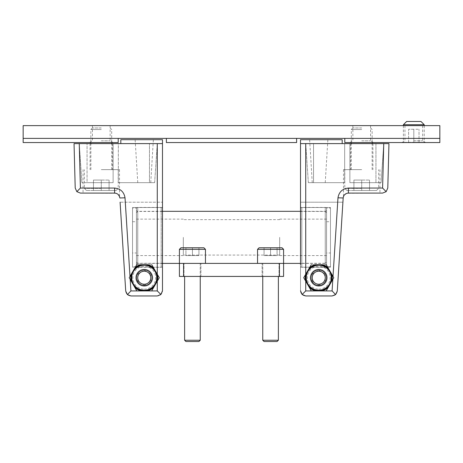<?xml version="1.0" encoding="UTF-8"?>
<svg xmlns="http://www.w3.org/2000/svg" width="463" height="463" viewBox="0 0 463 463"><rect width="100%" height="100%" fill="white"/><g stroke="black" fill="none" stroke-linecap="round" stroke-linejoin="round"><path stroke-width="0.35" stroke-dasharray="2.31 1.74" d="M179.412 276.423L283.587 276.423M179.412 249.337L205.456 249.337L192.434 249.337L205.456 249.337L203.894 247.774L192.434 247.774L192.434 255.588L185.923 255.588L192.434 255.588L192.434 247.774L198.945 247.774L185.923 247.774L203.894 247.774L180.975 247.774L192.434 247.774L180.975 247.774L179.412 249.337L192.434 249.337L179.412 249.337L179.412 263.401L279.421 263.401L279.421 276.423M179.412 263.401L279.421 263.401M270.566 276.423L279.033 276.423L270.566 276.423M192.434 276.423L200.901 276.423L192.434 276.423M185.923 341.532L198.945 341.532L192.434 341.532L198.945 341.532L200.248 340.236L184.621 340.236L200.248 340.236L184.621 340.236L184.621 276.423M185.923 247.774L185.923 255.588L198.945 255.588L185.923 255.588L185.923 247.774M198.945 247.774L198.945 255.588L192.434 255.588L198.945 255.588L198.945 247.774M420.971 121.468L406.641 121.468M424.224 124.721L403.389 124.721M413.806 142.303L424.224 142.303L403.389 142.303L413.806 142.303L413.806 129.281L419.015 129.281L408.597 129.281L413.806 129.281L413.806 142.303M419.015 142.303L419.015 129.281L419.015 142.303M408.597 142.303L408.597 129.281L408.597 142.303M144.253 285.538A7.813 7.813 0 0 0 152.067 277.725A7.813 7.813 0 0 0 144.253 269.917A7.813 7.813 0 0 0 136.44 277.725A7.813 7.813 0 0 0 144.253 285.538A7.813 7.813 0 0 0 152.067 277.725A7.813 7.813 0 0 0 144.253 269.912A7.813 7.813 0 0 0 136.44 277.725A7.813 7.813 0 0 0 144.253 285.538A7.813 7.813 0 0 0 152.067 277.725A7.813 7.813 0 0 0 144.253 269.912A7.813 7.813 0 0 0 136.44 277.725A7.813 7.813 0 0 0 144.253 285.538M140.532 264.703L151.771 264.703L155.533 271.214A13.022 13.022 0 0 0 132.974 271.22A13.022 13.022 0 0 0 144.253 290.747A13.022 13.022 0 0 0 155.533 271.214L159.289 277.725L151.771 290.747L136.735 290.747L129.218 277.725L136.735 264.703L144.253 264.703A13.022 13.022 0 0 0 132.974 284.236A13.022 13.022 0 0 0 144.253 290.747L140.532 290.747M129.218 277.725L136.741 264.703L151.771 264.703L159.289 277.725L151.771 290.747L136.735 290.747L129.218 277.731M155.69 271.497A13.022 13.022 0 0 0 144.253 264.703L147.975 264.703M129.223 277.725L136.741 290.747L151.766 290.747L159.284 277.725L151.766 264.703L136.741 264.703L129.223 277.725L136.741 290.747L151.766 290.747L159.284 277.725L151.766 264.703L136.741 264.703M147.975 290.747L144.253 290.747A13.022 13.022 0 0 0 155.365 270.942M155.365 284.514A13.022 13.022 0 0 0 155.69 283.958M144.253 284.236A6.511 6.511 0 0 0 150.764 277.725A6.511 6.511 0 0 0 144.253 271.214A6.511 6.511 0 0 0 137.743 277.725A6.511 6.511 0 0 0 144.253 284.236A6.511 6.511 0 0 0 150.764 277.725A6.511 6.511 0 0 0 144.253 271.214A6.511 6.511 0 0 0 137.743 277.725A6.511 6.511 0 0 0 144.253 284.236M133.141 270.942A13.022 13.022 0 0 0 132.817 271.497A13.022 13.022 0 0 1 133.141 270.942M132.817 283.958A13.022 13.022 0 0 0 133.141 284.514A13.022 13.022 0 0 1 132.817 283.958M318.747 285.538A7.813 7.813 0 0 0 326.56 277.725A7.813 7.813 0 0 0 318.747 269.917A7.813 7.813 0 0 0 310.933 277.725A7.813 7.813 0 0 0 318.747 285.538A7.813 7.813 0 0 0 326.56 277.725A7.813 7.813 0 0 0 318.747 269.912A7.813 7.813 0 0 0 310.933 277.725A7.813 7.813 0 0 0 318.747 285.538A7.813 7.813 0 0 0 326.56 277.725A7.813 7.813 0 0 0 318.747 269.912A7.813 7.813 0 0 0 310.933 277.725A7.813 7.813 0 0 0 318.747 285.538M315.025 264.703L326.265 264.703L330.026 271.214A13.022 13.022 0 0 0 307.467 271.22A13.022 13.022 0 0 0 318.747 290.747A13.022 13.022 0 0 0 330.026 271.214L333.782 277.725L326.265 290.747L311.229 290.747L303.711 277.725L311.229 264.703L318.747 264.703A13.022 13.022 0 0 0 307.467 284.236A13.022 13.022 0 0 0 318.747 290.747L315.025 290.747M326.259 264.709L333.777 277.725L326.259 290.747L311.234 290.747L303.716 277.725L311.234 264.703L326.265 264.703L333.782 277.725L326.265 290.747L311.229 290.747L303.711 277.731M303.711 277.725L311.234 264.703L326.259 264.703L333.777 277.725L326.259 290.747L311.234 290.747L303.716 277.725L311.234 290.752M330.183 271.497A13.022 13.022 0 0 0 318.747 264.703L322.468 264.703M322.468 290.747L318.747 290.747A13.022 13.022 0 0 0 329.859 270.942M329.859 284.514A13.022 13.022 0 0 0 330.183 283.958M318.747 284.236A6.511 6.511 0 0 0 325.257 277.725A6.511 6.511 0 0 0 318.747 271.214A6.511 6.511 0 0 0 312.236 277.725A6.511 6.511 0 0 0 318.747 284.236A6.511 6.511 0 0 0 325.257 277.725A6.511 6.511 0 0 0 318.747 271.214A6.511 6.511 0 0 0 312.236 277.725A6.511 6.511 0 0 0 318.747 284.236M307.635 270.942A13.022 13.022 0 0 0 307.31 271.497A13.022 13.022 0 0 1 307.635 270.942M307.31 283.958A13.022 13.022 0 0 0 307.635 284.514A13.022 13.022 0 0 1 307.31 283.958M305.725 295.955L302.102 294.491L300.516 290.747A5.209 5.209 0 0 0 305.725 295.955L332.087 295.955A5.209 5.209 0 0 0 337.284 291.077L342.909 202.198L337.284 291.077A5.209 5.209 0 0 1 332.087 295.955L305.725 295.955A5.209 5.209 0 0 1 300.516 290.747L300.516 267.197L330.466 267.197L330.466 207.522L330.466 267.197L330.466 207.522L330.466 267.197L300.516 267.197L300.516 202.198L300.516 207.522L330.466 207.522L300.516 207.522M300.516 264.709A1.302 1.302 0 0 1 301.818 263.406L301.818 211.319A1.302 1.302 0 0 1 300.516 210.017L300.516 264.703M318.747 286.192A8.461 8.461 0 0 1 310.279 277.725A8.461 8.461 0 0 1 318.747 269.263A8.461 8.461 0 0 1 327.214 277.725A8.461 8.461 0 0 1 318.747 286.192A8.461 8.461 0 0 1 310.279 277.725A8.461 8.461 0 0 1 318.747 269.263A8.461 8.461 0 0 1 327.214 277.725A8.461 8.461 0 0 1 318.747 286.192A8.461 8.461 0 0 1 310.279 277.725A8.461 8.461 0 0 1 318.747 269.263A8.461 8.461 0 0 1 327.214 277.725A8.461 8.461 0 0 1 318.747 286.192A8.461 8.461 0 0 1 310.279 277.725A8.461 8.461 0 0 1 318.747 269.263A8.461 8.461 0 0 1 327.214 277.725A8.461 8.461 0 0 1 318.747 286.192M361.719 193.088L379.949 193.088L361.719 193.088M388.955 143.599L349.889 143.599L383.746 143.599L375.933 143.599L383.746 143.599L382.588 188.053L386.159 191.665L382.588 193.088L347.059 193.256M326.259 290.752L333.777 277.731M342.186 143.599L342.186 139.693L300.516 139.693L300.516 143.599L342.186 143.599L300.516 143.599L300.516 290.747M346.764 193.343L348.379 193.088C345.363 193.349 343.633 194.975 343.181 197.967L337.978 197.811C338.991 191.942 342.458 188.69 348.379 188.053L348.379 193.083M313.538 143.599L344.68 143.599L305.725 143.599L344.68 143.599L313.538 143.599L313.538 182.665L344.68 182.665L313.538 182.665L344.68 182.665L344.68 143.599L344.68 182.665L344.68 143.599L344.68 182.665L308.352 182.665L313.538 182.665L308.352 182.665L313.538 182.665L313.538 143.599M361.719 143.599L350.52 143.599L361.719 143.599M349.889 143.599L375.933 143.599L349.889 143.599L349.889 182.665L375.933 182.665L349.889 182.665L349.889 143.599L349.889 182.665L381.124 182.665L349.889 182.665L349.889 143.599M305.725 274.246L305.725 143.599L383.752 143.599L381.124 182.665L375.933 182.665L381.124 182.665L383.746 143.599M318.747 139.693L327.862 139.693L318.747 139.693M342.909 202.198L300.516 202.198L342.909 202.198M318.747 143.599L327.862 143.599L318.747 143.599M318.747 182.665L325.234 182.665L318.747 182.665M311.234 264.703L326.259 264.703L333.777 277.725M361.719 169.649L343.488 169.649L361.719 169.649M346.885 193.303L344.177 195.212M343.777 195.849L343.587 196.254M346.648 193.384L345.363 194.043M386.159 191.665L387.791 188.013M332.816 279.392L332.087 290.926L335.594 294.601L337.284 291.077M332.087 295.955L335.594 294.601M332.087 290.926L305.725 290.926L302.102 294.491M101.281 127.979L92.426 127.979L101.281 127.979M101.281 129.542L90.864 129.542L101.281 129.542M101.281 169.649L119.512 169.649L101.281 169.649M101.281 188.4L84.353 188.4L101.281 188.4M101.281 190.484L86.436 190.484L116.126 190.484L93.468 190.484L101.281 190.484L101.281 180.066L93.468 180.066L109.094 180.066L101.281 180.066L101.281 190.484M109.094 190.484L109.094 180.066L109.094 190.484M93.468 190.484L93.468 180.066L93.468 190.484M361.719 127.979L352.864 127.979L361.719 127.979M361.719 129.542L351.301 129.542L361.719 129.542M361.719 188.4L344.79 188.4L361.719 188.4M361.719 190.484L346.874 190.484L376.564 190.484L353.906 190.484L361.719 190.484L361.719 180.066L353.906 180.066L369.532 180.066L361.719 180.066L361.719 190.484M369.532 190.484L369.532 180.066L369.532 190.484M353.906 190.484L353.906 180.066L353.906 190.484M23.15 138.391L439.85 138.391L344.79 138.391L439.85 138.391L439.85 125.629L23.15 125.629L23.15 142.558L118.21 142.558L118.21 138.391L23.15 138.391L118.21 138.391M166.391 138.391L166.391 142.558L296.609 142.558L296.609 138.391L166.391 138.391L296.609 138.391M413.806 125.629L422.661 125.629L413.806 125.629M361.719 125.629L370.574 125.629L361.719 125.629M101.281 125.629L110.136 125.629L101.281 125.629M361.719 142.558L373.6 142.558L361.719 142.558M413.806 142.558L425.688 142.558L413.806 142.558M344.79 138.391L344.79 142.558L439.85 142.558L439.85 138.391M101.281 142.558L113.163 142.558L101.281 142.558M413.806 140.81L422.661 140.81L413.806 140.81M361.719 140.81L370.574 140.81L361.719 140.81M101.281 140.81L110.136 140.81L101.281 140.81M283.587 249.337L257.544 249.337L270.566 249.337L257.544 249.337L259.106 247.774L282.025 247.774L264.055 247.774L277.077 247.774L270.566 247.774L270.566 255.588L264.055 255.588L277.077 255.588L264.055 255.588L277.077 255.588L270.566 255.588L270.566 247.774L259.106 247.774L282.025 247.774L283.587 249.337L270.566 249.337L283.587 249.337L283.587 263.401M264.055 341.532L277.077 341.532M262.752 340.236L278.379 340.236L262.752 340.236L278.379 340.236L278.379 276.423M264.055 247.774L264.055 255.588L264.055 247.774L270.566 247.774L264.055 247.774L264.055 255.588L264.055 247.774M277.077 247.774L277.077 255.588L277.077 247.774L270.566 247.774L277.077 247.774L277.077 255.588L277.077 247.774M270.566 247.774L270.566 255.588L270.566 247.774M330.466 266.659L330.466 208.061L330.466 266.659L326.56 266.659L326.56 208.061L330.466 208.061M326.56 208.061L326.56 266.659M326.56 252.989L326.56 221.736L326.56 252.989L330.466 252.989L330.466 221.736L330.466 252.989M326.56 221.736L330.466 221.736M136.44 266.659L136.44 208.061L136.44 266.659L132.534 266.659L132.534 208.061L136.44 208.061M132.534 208.061L132.534 266.659M132.534 252.989L132.534 221.736L132.534 252.989L136.44 252.989L136.44 221.736L136.44 252.989M132.534 221.736L136.44 221.736M162.484 263.401L162.484 211.313L162.484 263.401M300.516 263.401L300.516 211.313L300.516 263.401M300.516 263.273L300.516 211.446L300.516 263.273L325.257 263.273L325.257 211.446L325.257 263.273L326.56 261.971L326.56 212.749L326.56 261.971M300.516 211.446L325.257 211.446L326.56 212.749M326.56 237.357L326.56 255.588L326.56 237.357M183.319 237.357L183.319 255.588L183.319 237.357M279.681 237.357L279.681 255.588L279.681 237.357M136.44 237.357L136.44 255.588L136.44 237.357M136.44 261.971L136.44 212.749L136.44 261.971L137.743 263.273L137.743 211.446L162.484 211.446L162.484 263.273L162.484 211.446M136.44 212.749L137.743 211.446L137.743 263.273L162.484 263.273M318.747 289.184A11.459 11.459 0 0 0 330.206 277.725A11.459 11.459 0 0 0 318.747 266.266A11.459 11.459 0 0 0 307.287 277.725A11.459 11.459 0 0 0 318.747 289.184M318.747 290.747A13.022 13.022 0 0 0 331.768 277.725A13.022 13.022 0 0 0 318.747 264.703A13.022 13.022 0 0 0 305.725 277.725A13.022 13.022 0 0 0 318.747 290.747A13.022 13.022 0 0 0 331.768 277.725A13.022 13.022 0 0 0 318.747 264.703A13.022 13.022 0 0 0 305.725 277.725A13.022 13.022 0 0 0 318.747 290.747A13.022 13.022 0 0 1 307.467 271.214M318.747 285.249L325.257 281.487L325.257 273.969L318.747 270.207L312.236 273.969L312.236 281.487L318.747 285.249L325.257 281.487L325.257 273.969L318.747 270.207L312.236 273.969L312.236 281.487L318.747 285.249M192.434 263.401L205.456 263.401L192.434 263.401M192.434 247.774L192.434 255.588L192.434 247.774M300.516 266.011L300.516 208.715L300.516 266.011A1.302 1.302 0 0 0 301.818 267.313L301.818 207.412L301.818 267.313L325.257 267.313L325.257 207.412L325.257 267.313A1.302 1.302 0 0 0 326.56 266.011L326.56 208.715L326.56 266.011M300.516 208.715A1.302 1.302 0 0 1 301.818 207.412L325.257 207.412A1.302 1.302 0 0 1 326.56 208.715M326.56 210.017A1.302 1.302 0 0 1 325.257 211.319L325.257 263.406L325.257 211.319L301.818 211.319L301.818 263.406L325.257 263.406A1.302 1.302 0 0 1 326.56 264.709L326.56 210.017L326.56 264.709M136.44 266.011L136.44 208.715L136.44 266.011A1.302 1.302 0 0 0 137.743 267.313L137.743 207.412L137.743 267.313L161.182 267.313L161.182 207.412L161.182 267.313A1.302 1.302 0 0 0 162.484 266.011L162.484 208.715L162.484 266.011M136.44 208.715A1.302 1.302 0 0 1 137.743 207.412L161.182 207.412A1.302 1.302 0 0 1 162.484 208.715M136.44 264.709L136.44 210.017L136.44 264.709A1.302 1.302 0 0 1 137.743 263.406L161.182 263.406A1.302 1.302 0 0 1 162.484 264.709L162.484 210.017L162.484 264.709M136.44 210.017A1.302 1.302 0 0 0 137.743 211.319L161.182 211.319A1.302 1.302 0 0 0 162.484 210.017M144.253 289.184A11.459 11.459 0 0 0 155.713 277.725A11.459 11.459 0 0 0 144.253 266.266A11.459 11.459 0 0 0 132.794 277.725A11.459 11.459 0 0 0 144.253 289.184M144.253 290.747A13.022 13.022 0 0 0 157.275 277.725A13.022 13.022 0 0 0 144.253 264.703A13.022 13.022 0 0 0 131.232 277.725A13.022 13.022 0 0 0 144.253 290.747A13.022 13.022 0 0 0 157.275 277.725A13.022 13.022 0 0 0 144.253 264.703A13.022 13.022 0 0 0 131.232 277.725A13.022 13.022 0 0 0 144.253 290.747A13.022 13.022 0 0 1 132.974 271.214M144.253 285.249L150.764 281.487L150.764 273.969L144.253 270.207L137.743 273.969L137.743 281.487L144.253 285.249L150.764 281.487L150.764 273.969L144.253 270.207L137.743 273.969L137.743 281.487L144.253 285.249M162.484 267.197L132.534 267.197L132.534 207.522L132.534 267.197L132.534 207.522L132.534 267.197L162.484 267.197L162.484 207.522L162.484 290.747L162.484 202.198L162.484 207.522L132.534 207.522L162.484 207.522M130.913 295.955L127.406 294.601L125.716 291.077A5.209 5.209 0 0 0 130.913 295.955L157.275 295.955A5.209 5.209 0 0 0 162.484 290.747A5.209 5.209 0 0 1 157.275 295.955L130.913 295.955A5.209 5.209 0 0 1 125.716 291.077L120.091 202.198L125.716 291.077L120.091 202.198L162.484 202.198L120.091 202.198M144.253 286.192A8.461 8.461 0 0 0 152.721 277.725A8.461 8.461 0 0 0 144.253 269.263A8.461 8.461 0 0 0 135.786 277.725A8.461 8.461 0 0 0 144.253 286.192A8.461 8.461 0 0 0 152.721 277.725A8.461 8.461 0 0 0 144.253 269.263A8.461 8.461 0 0 0 135.786 277.725A8.461 8.461 0 0 0 144.253 286.192A8.461 8.461 0 0 0 152.721 277.725A8.461 8.461 0 0 0 144.253 269.263A8.461 8.461 0 0 0 135.786 277.725A8.461 8.461 0 0 0 144.253 286.192A8.461 8.461 0 0 0 152.721 277.725A8.461 8.461 0 0 0 144.253 269.263A8.461 8.461 0 0 0 135.786 277.725A8.461 8.461 0 0 0 144.253 286.192M115.941 193.256L80.412 193.088L76.841 191.665L75.209 188.013M114.621 188.053C120.542 188.69 124.009 191.942 125.022 197.811L119.819 197.967C119.367 194.975 117.637 193.349 114.621 193.083L114.621 188.053L80.412 188.053L76.841 191.665M120.814 143.599L120.814 139.693L162.484 139.693L162.484 143.599L74.045 143.599M151.766 264.709L159.284 277.725L151.766 290.752M118.32 143.599L149.462 143.599L118.32 143.599L118.32 182.665L149.462 182.665L118.32 182.665L118.32 143.599M101.281 143.599L112.48 143.599L101.281 143.599M113.111 143.599L87.067 143.599L113.111 143.599L113.111 182.665L87.067 182.665L113.111 182.665L113.111 143.599L113.111 182.665L81.876 182.665L113.111 182.665L113.111 143.599M162.484 143.599L157.275 143.599L157.275 274.246M144.253 139.693L135.138 139.693L144.253 139.693M144.253 143.599L135.138 143.599L144.253 143.599M144.253 182.665L137.766 182.665L144.253 182.665M149.462 182.665L118.32 182.665L154.648 182.665L149.462 182.665L154.648 182.665L149.462 182.665L149.462 143.599L149.462 182.665M87.067 182.665L81.876 182.665L87.067 182.665L87.067 143.599L87.067 182.665M129.223 277.731L136.741 290.752M116.115 193.303L117.886 194.234M119.222 195.849L118.823 195.212M114.621 193.088L116.23 193.343M116.352 193.384L117.637 194.049M118.325 194.634L118.736 195.097M157.275 281.209L157.275 290.926L160.898 294.491L162.484 290.747M157.275 295.955L160.898 294.491M157.275 290.926L130.913 290.926L127.406 294.601M183.579 263.401L183.579 276.423M305.725 290.926L305.725 281.209M382.588 188.053L348.379 188.053M375.933 143.599L375.933 182.665L375.933 143.599M337.978 197.811L333.007 276.394M137.743 263.406L137.743 211.319L137.743 263.406M161.182 263.406L161.182 211.319L161.182 263.406M129.993 276.394L125.022 197.811M80.412 188.053L79.248 143.599L81.876 182.665L79.254 143.599M130.913 290.926L130.184 279.392M262.104 276.423L262.104 263.401L262.104 276.423M183.973 276.423L183.973 263.401L183.973 276.423M279.033 276.423L279.033 263.401L279.033 276.423M200.901 276.423L200.901 263.401L200.901 276.423M200.248 263.401L200.248 276.423L200.248 263.401M205.456 249.337L205.456 263.401M424.224 125.629L424.224 142.303M403.389 125.629L403.389 142.303M325.234 182.665L327.862 139.693M308.352 182.665L305.725 143.599L308.352 182.665M343.488 169.649L343.488 196.497M350.52 143.599L350.52 169.649M379.949 169.649L379.949 193.088M312.259 182.665L309.631 139.693M372.918 143.599L372.918 169.649M92.426 127.979L90.864 129.542L90.864 142.558M90.864 169.649L90.864 143.599M86.436 190.484L84.353 188.4L84.353 169.649M110.136 127.979L111.699 129.542L111.699 142.558M116.126 190.484L118.21 188.4L118.21 169.649M111.699 169.649L111.699 143.599M352.864 127.979L351.301 129.542L351.301 142.558M351.301 169.649L351.301 143.599M346.874 190.484L344.79 188.4L344.79 169.649M370.574 127.979L372.136 129.542L372.136 142.558M376.564 190.484L378.647 188.4L378.647 169.649M372.136 169.649L372.136 143.599M422.661 125.629L422.661 140.81L425.688 142.558M370.574 125.629L370.574 140.81L373.6 142.558M110.136 125.629L110.136 140.81L113.163 142.558M352.864 125.629L352.864 140.81L349.837 142.558M92.426 125.629L92.426 140.81L89.4 142.558M404.951 125.629L404.951 140.81L401.925 142.558M262.752 263.401L262.752 276.423L262.752 263.401M257.544 249.337L257.544 263.401M279.681 255.067L183.319 255.067M183.319 255.588L136.44 255.588M279.681 255.588L326.56 255.588M279.681 219.647L183.319 219.647M183.319 219.126L136.44 219.126M279.681 219.126L326.56 219.126M137.766 182.665L135.138 139.693M154.648 182.665L157.275 143.599L154.648 182.665M119.512 169.649L119.512 196.497M112.48 143.599L112.48 169.649M83.051 169.649L83.051 193.088M150.741 182.665L153.369 139.693M90.082 143.599L90.082 169.649"/><path stroke-width="0.69" d="M162.484 263.401L179.412 263.401L179.412 276.423L283.587 276.423L283.587 263.401L283.587 276.423M179.412 249.337L180.975 247.774L203.894 247.774L205.456 249.337L179.412 249.337L179.412 276.423M283.587 249.337L257.544 249.337L259.106 247.774L282.025 247.774L283.587 249.337L283.587 263.401L183.579 263.401L183.579 276.423M179.412 263.401L183.579 263.401M424.224 124.721L403.389 124.721L406.641 121.468L420.971 121.468L424.224 124.721L424.224 125.629M153.658 267.984A13.543 13.543 0 0 0 147.975 264.703L140.532 264.703A13.543 13.543 0 0 0 134.849 267.984M144.253 285.538A7.813 7.813 0 0 0 152.067 277.725A7.813 7.813 0 0 0 144.253 269.912A7.813 7.813 0 0 0 136.44 277.725A7.813 7.813 0 0 0 144.253 285.538M134.849 287.471A13.543 13.543 0 0 0 140.532 290.747L147.975 290.747M144.253 290.747A13.022 13.022 0 0 1 133.141 284.514A13.022 13.022 0 0 0 155.365 284.514M155.69 283.958A13.022 13.022 0 0 0 155.69 271.497M155.365 270.942A13.022 13.022 0 0 0 133.141 270.942A13.022 13.022 0 0 1 144.253 264.703M132.817 271.497A13.022 13.022 0 0 0 132.817 283.958A13.022 13.022 0 0 1 132.817 271.497M328.151 267.984A13.543 13.543 0 0 0 322.468 264.703L315.025 264.703A13.543 13.543 0 0 0 309.342 267.984M318.747 285.538A7.813 7.813 0 0 0 326.56 277.725A7.813 7.813 0 0 0 318.747 269.912A7.813 7.813 0 0 0 310.933 277.725A7.813 7.813 0 0 0 318.747 285.538M309.342 287.471A13.543 13.543 0 0 0 315.025 290.747L322.468 290.747M318.747 290.747A13.022 13.022 0 0 1 307.635 284.514A13.022 13.022 0 0 0 329.859 284.514M330.183 283.958A13.022 13.022 0 0 0 330.183 271.497M329.859 270.942A13.022 13.022 0 0 0 307.635 270.942A13.022 13.022 0 0 1 318.747 264.703M307.31 271.497A13.022 13.022 0 0 0 307.31 283.958A13.022 13.022 0 0 1 307.31 271.497M300.516 207.522L300.516 210.017M300.516 264.703L300.516 143.599L388.955 143.599L387.791 188.013L388.955 143.599M337.284 291.077L343.181 197.967L337.284 291.077L335.594 294.601L332.087 295.955L305.725 295.955L332.087 295.955M348.379 193.088L382.588 193.088L386.159 191.665L387.791 188.013M348.379 188.053C342.458 188.69 338.991 191.942 337.978 197.811L343.181 197.967C343.633 194.975 345.363 193.349 348.379 193.083L348.379 188.053L382.588 188.053L386.159 191.665M311.234 264.709L303.716 277.725L311.234 290.752M333.777 277.725L326.259 264.703M342.186 143.599L342.186 139.693L300.516 139.693L300.516 143.599L305.725 143.599L305.725 274.246M333.777 277.731L326.259 290.752M344.177 195.212L343.777 195.849M343.529 196.399L344.067 195.374M345.363 194.043L344.449 194.871M344.408 194.923L344.102 195.322M305.725 281.209L305.725 290.926L302.102 294.491L300.516 290.747M305.725 295.955L302.102 294.491M305.725 290.926L332.087 290.926L335.594 294.601M166.391 138.391L166.391 142.558L296.609 142.558L296.609 138.391M23.15 125.629L439.85 125.629L439.85 138.391L23.15 138.391L23.15 125.629M344.79 138.391L344.79 142.558L439.85 142.558L439.85 138.391M118.21 138.391L118.21 142.558L23.15 142.558L23.15 138.391M277.077 341.532L278.379 340.236L277.077 341.532L264.055 341.532L262.752 340.236L278.379 340.236L278.379 276.423M162.484 211.313L300.516 211.313M283.587 263.401L300.516 263.401M318.747 284.236A6.511 6.511 0 0 0 325.257 277.725A6.511 6.511 0 0 0 318.747 271.214A6.511 6.511 0 0 0 312.236 277.725A6.511 6.511 0 0 0 318.747 284.236M192.434 341.532L185.923 341.532L184.621 340.236L200.248 340.236L200.248 276.423L200.248 340.236L198.945 341.532L192.434 341.532M144.253 284.236A6.511 6.511 0 0 0 150.764 277.725A6.511 6.511 0 0 0 144.253 271.214A6.511 6.511 0 0 0 137.743 277.725A6.511 6.511 0 0 0 144.253 284.236M120.091 202.198L125.716 291.077L127.406 294.601L130.913 290.926L157.275 290.926L160.898 294.491L162.484 290.747L162.484 267.197M74.045 143.599L75.209 188.013L74.045 143.599L79.248 143.599L80.412 188.053L76.841 191.665L80.412 193.088L114.621 193.088C117.637 193.349 119.367 194.975 119.819 197.967L125.022 197.811C124.009 191.942 120.542 188.69 114.621 188.053L114.621 193.083M151.766 290.752L159.284 277.725L151.766 264.709M136.741 290.752L129.223 277.731M120.814 143.599L120.814 139.693L162.484 139.693L162.484 207.522M157.275 274.246L157.275 143.599L79.248 143.599M157.275 143.599L162.484 143.599L157.275 143.599M162.484 290.747L162.484 143.599M157.275 295.955L130.913 295.955L157.275 295.955L160.898 294.491M118.111 194.425L119.489 196.445M119.413 196.254L119.222 195.849M117.637 194.049L118.325 194.634M76.841 191.665L75.209 188.013M129.223 277.725L136.741 264.703M130.913 295.955L127.406 294.601M279.421 263.401L279.421 276.423M144.253 290.226A12.501 12.501 0 0 0 155.082 271.474A12.501 12.501 0 0 0 131.752 277.725A12.501 12.501 0 0 0 144.253 290.226M157.397 281A13.543 13.543 0 0 0 157.397 274.455M147.975 290.752A13.543 13.543 0 0 0 153.658 287.471M131.11 274.455A13.543 13.543 0 0 0 131.11 281M318.747 290.226A12.501 12.501 0 0 0 329.575 271.474A12.501 12.501 0 0 0 306.246 277.725A12.501 12.501 0 0 0 318.747 290.226M331.89 281A13.543 13.543 0 0 0 331.89 274.455M322.468 290.752A13.543 13.543 0 0 0 328.151 287.471M305.603 274.455A13.543 13.543 0 0 0 305.603 281M333.007 276.394L337.978 197.811M382.588 188.053L383.752 143.599M332.087 290.926L332.816 279.392M130.184 279.392L130.913 290.926M157.275 290.926L157.275 281.209M80.412 188.053L114.621 188.053M125.022 197.811L129.993 276.394M403.389 124.721L403.389 125.629M90.864 143.599L90.864 142.558M111.699 143.599L111.699 142.558M351.301 143.599L351.301 142.558M372.136 143.599L372.136 142.558M262.752 340.236L262.752 276.423L262.752 340.236L264.055 341.532M257.544 249.337L257.544 263.401M185.923 341.532L184.621 340.236L184.621 276.423M205.456 249.337L205.456 263.401"/></g></svg>
